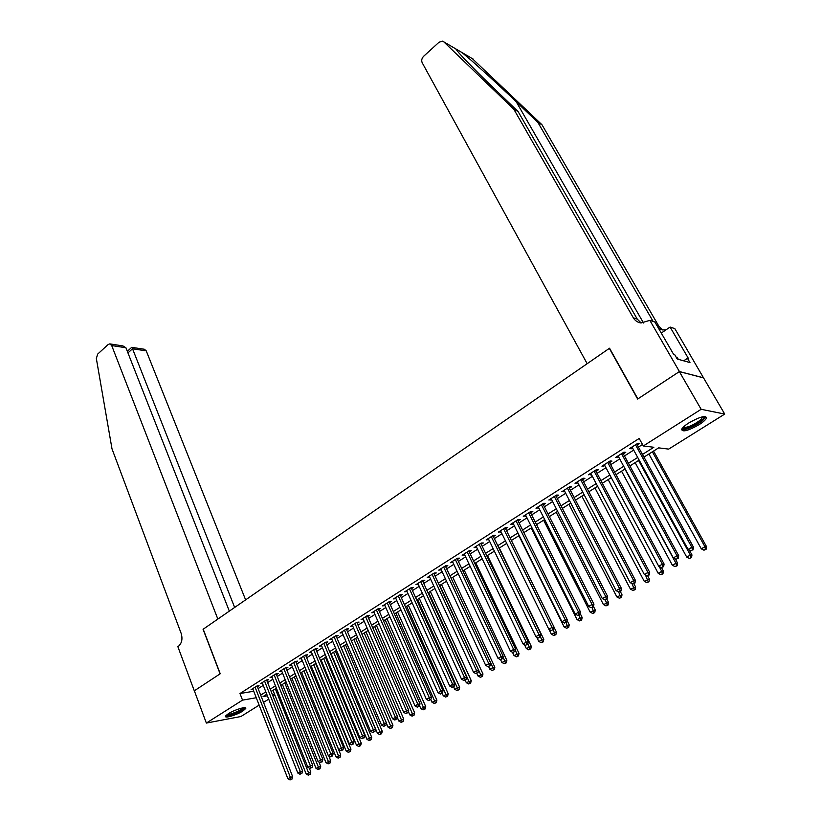 <?xml version="1.0" encoding="UTF-8"?>
<svg xmlns="http://www.w3.org/2000/svg" width="821" height="821" viewBox="0 0 821 821"><rect width="100%" height="100%" fill="white"/><g stroke="black" fill="none" stroke-linecap="round" stroke-linejoin="round"><path stroke-width="1.23" d="M228.361 713.695C234.478 709.693 247.039 705.957 245.736 708.492L242.862 711.027C236.797 714.978 224.307 718.724 225.539 716.199L228.361 713.695M688.85 422.918C699.8 416.77 705.65 415.18 706.388 418.146C705.598 419.89 703.156 422.076 699.051 424.693C688.214 430.768 682.405 432.328 681.635 429.393C682.384 427.69 684.796 425.535 688.85 422.918M194.3 690.82L220.1 673.846L203.074 629.286L217.842 619.075L111.707 345.559L109.819 343.876L108.156 344.522L97.658 354.118L96.344 358.531L112.005 448.871L181.184 633.463C182.785 638.995 181.841 643.295 178.362 646.373L177.88 646.702L194.3 690.82L220.233 673.754L203.208 629.194L609.336 348.361L637.65 399.047L679.347 371.605L703.546 377.886L724.727 414.071L668.674 449.108L658.647 447.866L643.941 457.112M274.953 695.254L273.095 696.403M268.703 699.153L263.531 702.386M259.149 705.126L240.922 716.517L206.358 723.065L242.523 700.128L256.265 697.747M257.404 686.767L259.056 685.709L256.727 686.089L251.062 689.702L252.991 689.383M266.897 680.722L268.57 679.665L266.24 680.034L260.514 683.677L262.474 683.359M276.482 674.626L278.175 673.548L275.856 673.897L270.068 677.582L272.059 677.274M286.18 668.448L287.894 667.36L285.585 667.699L279.735 671.434L281.747 671.126M295.991 662.208L297.715 661.11L295.427 661.439L289.505 665.205L291.547 664.907M305.905 655.897L307.659 654.789L305.371 655.096L299.388 658.914L301.461 658.616M315.941 649.514L317.706 648.385L315.428 648.693L309.384 652.541L311.487 652.264M326.081 643.059L327.866 641.919L325.609 642.207L319.482 646.106L321.627 645.829M336.343 636.532L338.149 635.382L335.902 635.649L329.703 639.6L331.879 639.323M346.719 629.923L348.545 628.763L346.308 629.019L340.048 633.012L342.254 632.745M356.837 622.308L350.505 626.341L352.743 626.095L352.342 625.171L392.551 718.786L397.518 716.702L356.817 622.328L359.064 622.072L357.217 623.242M367.839 616.489L369.707 615.298L367.49 615.524L361.086 619.609L363.354 619.342M378.573 609.644L380.472 608.443L378.276 608.659L371.79 612.784L374.078 612.507M389.452 602.727L391.36 601.516L389.175 601.711L382.617 605.888L384.936 605.6M400.443 595.728L402.382 594.496L400.217 594.681L393.577 598.909L395.927 598.612M411.578 588.647L413.538 587.395L411.383 587.559L404.671 591.838L407.042 591.531M422.836 581.484L424.826 580.221L422.682 580.365L415.888 584.696L418.289 584.367M434.237 574.228L436.249 572.945L434.124 573.079L427.248 577.461L429.681 577.122M445.772 566.88L447.804 565.587L445.7 565.7L438.742 570.133L441.205 569.795M457.451 559.45L459.514 558.147L457.42 558.229L450.37 562.724L452.874 562.364M469.273 551.928L471.357 550.604L469.284 550.675L462.151 555.222L464.676 554.852M481.239 544.313L483.343 542.968L481.301 543.02L474.076 547.628L476.632 547.248M493.349 536.606L495.494 535.241L493.462 535.271L486.145 539.931L488.741 539.541M505.623 528.796L507.778 527.421L505.767 527.431L498.368 532.152L500.995 531.741M518.041 520.894L520.227 519.498L518.246 519.488L510.744 524.27L513.402 523.839M530.623 512.889L532.839 511.473L530.869 511.442L523.275 516.286L525.974 515.845M543.358 504.782L545.606 503.345L543.656 503.294L535.969 508.199L538.699 507.747M556.258 496.572L558.537 495.125L556.607 495.042L548.818 500.01L551.589 499.537M569.333 488.249L571.632 486.781L569.733 486.689L561.841 491.717L564.643 491.235M582.571 479.823L584.901 478.335L583.023 478.212L575.028 483.312L577.871 482.81M595.974 471.295L598.345 469.786L596.487 469.633L588.39 474.795L591.274 474.281M609.562 462.644L611.963 461.115L610.136 460.94L601.926 466.174L604.851 465.64M623.334 453.88L625.766 452.34L623.96 452.135L615.647 457.43L618.603 456.887M642.474 454.444L653.855 447.271L643.325 445.957L639.19 438.455L239.978 693.529L253.72 691.241M258.133 688.603L263.264 685.35M267.625 682.579L272.849 679.265M277.231 676.483L282.547 673.107M286.94 670.316L292.348 666.878M296.75 664.076L302.261 660.577M306.685 657.775L312.288 654.214M316.721 651.402L322.437 647.769M326.871 644.947L332.69 641.252M337.144 638.43L343.065 634.664M347.529 631.831L353.564 628.003M358.038 625.161L364.185 621.251M368.67 618.408L374.92 614.436M379.425 611.573L385.798 607.53M390.303 604.667L396.789 600.541M401.315 597.667L407.924 593.48M412.46 590.597L419.182 586.327M423.739 583.433L430.584 579.082M435.14 576.188L442.119 571.755M446.696 568.85L453.797 564.345M458.385 561.431L465.62 556.833M470.217 553.908L477.586 549.228M482.194 546.304L489.706 541.532M494.324 538.597L501.98 533.742M506.608 530.797L514.398 525.851M519.046 522.905L526.979 517.866M531.639 514.911L539.725 509.769M544.395 506.803L552.625 501.58M557.305 498.604L565.7 493.277M570.39 490.291L578.938 484.862M583.649 481.876L592.362 476.344M597.072 473.348L605.949 467.713M610.68 464.707L619.722 458.96M624.463 455.953L633.689 450.093M638.43 447.086L642.515 444.489M637.281 445.003L639.744 443.432L637.979 443.207L629.543 448.584L631.328 448.789L632.55 448.02M679.347 371.605L701.144 409.299L724.727 414.071M194.351 690.8L206.358 723.065M239.978 693.529L242.523 700.128M643.325 445.957L701.144 409.299M260.678 695.12L265.83 691.877M270.212 689.117L275.456 685.812M279.848 683.041L285.185 679.675M289.587 676.894L295.026 673.477M299.439 670.685L304.971 667.196M309.404 664.405L315.038 660.854M319.482 658.052L325.219 654.44M329.673 651.628L335.512 647.954M339.976 645.132L345.928 641.386M350.403 638.564L356.458 634.746M360.953 631.913L367.12 628.024M371.626 625.181L377.896 621.23M382.422 618.377L388.815 614.354M393.341 611.491L399.848 607.386M404.394 604.523L411.023 600.346M415.58 597.472L422.333 593.224M426.899 590.34L433.775 586.009M438.352 583.115L445.351 578.702M449.949 575.808L457.081 571.313M461.679 568.409L468.945 563.832M473.563 560.928L480.962 556.258M485.591 553.344L493.134 548.592M497.772 545.667L505.449 540.823M510.098 537.888L517.918 532.962M522.587 530.017L530.551 524.999M535.23 522.053L543.348 516.932M548.038 513.977L556.31 508.763M561.01 505.798L569.435 500.482M574.146 497.516L582.736 492.107M587.456 489.131L596.21 483.61M600.941 480.624L609.859 475M614.601 472.013L623.693 466.287M628.445 463.29L637.712 457.451M266.763 694.238L263.069 696.567L267.379 695.818M272.51 694.925L274.676 694.545M639.169 460.109L629.892 465.948M625.13 468.935L616.027 474.661M611.276 477.648L602.347 483.261M597.606 486.248L588.842 491.758M584.111 494.724L575.511 500.133M570.79 503.099L562.354 508.404M557.644 511.37L549.362 516.573M544.662 519.529L536.534 524.64M531.854 527.585L523.87 532.603M519.2 535.538L511.37 540.464M506.711 543.389L499.014 548.223M494.365 551.148L486.822 555.889M482.184 558.803L474.774 563.463M470.156 566.367L462.88 570.944M458.272 573.838L451.129 578.333L492.867 667.576L494.847 667.206L452.771 577.296M446.521 581.227L439.512 585.63M434.925 588.513L428.039 592.844M423.472 595.718L416.709 599.966M412.142 602.84L405.512 607.006M400.956 609.87L394.439 613.964M389.903 616.817L383.499 620.85M378.984 623.693L372.693 627.644M368.177 630.477L362.01 634.356M357.504 637.188L351.45 640.996M346.965 643.818L341.002 647.564M336.528 650.376L330.689 654.05M326.224 656.851L320.477 660.464M316.034 663.265L310.389 666.806M305.956 669.597L300.414 673.076M295.991 675.857L290.552 679.285M286.139 682.056L280.803 685.412M276.4 688.183L271.146 691.477M630.785 447.794L631.328 448.789M616.92 456.62L617.464 457.615M603.24 465.343L603.774 466.328M589.735 473.943L590.258 474.928M576.404 482.43L576.917 483.415M563.247 490.814L563.75 491.8M550.255 499.096L550.758 500.071M537.427 507.265L537.929 508.24M524.773 515.331L525.255 516.296M512.263 523.295L512.745 524.26M499.917 531.166L500.389 532.121M487.725 538.935L488.187 539.89M475.677 546.601L476.139 547.566M463.773 554.185L464.234 555.14M452.022 561.667L452.474 562.621M440.415 569.066L440.856 570.01M428.942 576.373L429.373 577.317M417.612 583.598L418.033 584.542M406.405 590.73L406.826 591.664M395.342 597.78L395.753 598.714M384.402 604.749L384.813 605.682M373.596 611.635L373.996 612.569M362.903 618.449L363.303 619.373M635.505 444.777L691.836 547.289L688.101 549.423L631.996 447.014M636.737 443.997L693.509 547.217L691.836 547.289L692.349 549.967L690.851 550.819L692.349 549.967M693.016 549.937L693.509 547.217M688.101 549.423L690.851 550.819M648.908 453.992L701.278 548.828L704.941 546.735L706.532 546.663L653.547 451.078M705.434 549.352L703.966 550.183L706.07 549.321L705.434 549.352L704.941 546.735L652.377 451.807M703.966 550.183L701.278 548.828M706.532 546.663L706.07 549.321M703.792 416.586C704.562 417.201 703.977 418.402 702.037 420.198C696.516 425.422 682.23 431.148 682.518 427.998M683.113 427.341C687.464 427.833 693.406 425.268 700.97 419.634L702.889 416.729M681.563 429.599C684.283 431.035 697.891 424.929 703.32 419.839L705.721 416.647M678.3 359.321L677.079 357.207L676.299 357.402M244.011 707.702L243.734 708.4C241.795 711.243 227.058 716.918 226.524 715.019M227.366 714.362C229.654 715.091 241.282 710.298 242.862 707.979L242.975 707.835M225.713 715.871C228.412 716.846 242.985 710.873 244.986 707.979L245.161 707.743M472.208 58.537L541.983 124.751L537.95 122.524L516.214 101.742C495.812 82.192 470.833 59.553 461.895 52.482L455.717 48.85L458.754 52.729C465.969 60.836 478.397 73.387 496.048 90.372L518.113 111.574L637.24 319.082L641.16 322.992M587.169 363.693L422.189 62.735C421.255 60.487 421.748 58.332 423.657 56.269L438.999 42.251L442.57 41.153L443.771 41.84L513.802 109.193L633.33 317.809C635.095 320.744 637.65 322.468 640.996 322.971L649.832 320.364L679.429 371.554L637.866 398.903L609.541 348.217L587.169 363.693M649.832 320.364L654.891 322.037L673.61 354.344L674.698 354.651L677.233 359.023L689.968 362.584L687.475 358.305L688.501 358.603L670.09 327.056L674.831 328.626L703.546 377.886M703.618 377.834L679.429 371.554M518.113 111.574L513.802 109.193M541.983 124.751L658.791 326.111L662.701 329.939M653.157 321.463L537.95 122.524M670.09 327.056L661.285 333.069M658.658 328.533L662.639 329.939L666.026 329.837M687.475 358.305L683.667 360.819M245.623 599.864L146.241 350.875L132.54 348.771L127.943 352.897M234.652 607.448L132.54 348.771L131.781 347.293L127.317 351.306M229.326 611.132L125.921 347.745L111.707 345.559M131.709 347.355L144.363 349.243L146.241 350.875M110.055 343.917L122.914 345.918L125.921 347.745M621.528 453.685L676.997 555.796L673.312 557.9L618.069 455.891M622.79 452.884L678.7 555.694L676.997 555.796L677.52 558.444L676.042 559.286L677.52 558.444M678.197 558.403L678.7 555.694M673.312 557.9L676.042 559.286M607.735 462.469L662.362 564.181L658.729 566.264L604.318 464.655M609.028 461.648L664.097 564.058L662.362 564.181L662.886 566.808L661.439 567.639L662.886 566.808M663.584 566.757L664.097 564.058M658.729 566.264L661.439 567.639M594.127 471.141L647.923 572.453L644.341 574.505L590.751 473.296M595.451 470.3L649.688 572.309L647.923 572.453L648.457 575.059L647.02 575.88L648.457 575.059M649.165 574.998L649.688 572.309M644.341 574.505L647.02 575.88M580.683 479.71L633.679 580.611L630.148 582.643L577.358 481.824M582.048 478.838L635.464 580.447L633.679 580.611L634.223 583.197L632.806 584.008L634.223 583.197M634.931 583.126L635.464 580.447M630.148 582.643L632.806 584.008M635.146 462.644L686.736 557.11L690.348 555.047L691.98 554.955L689.271 550.019M690.851 557.644L689.404 558.465L691.498 557.603L690.851 557.644L690.348 555.047L638.564 460.489M689.404 558.465L686.736 557.11M691.98 554.955L691.498 557.603M621.559 471.182L672.389 565.279L675.96 563.247L677.612 563.134L675.324 558.927M676.463 565.823L675.036 566.634L677.12 565.772L676.463 565.823L675.96 563.247L624.945 469.058M675.036 566.634L672.389 565.279M677.612 563.134L677.12 565.772M608.156 479.608L658.226 573.345L661.757 571.344L663.44 571.211L661.521 567.629M662.27 573.889L660.854 574.69L662.937 573.838L662.27 573.889L661.757 571.344L659.14 566.469M660.854 574.69L658.226 573.345M663.44 571.211L662.937 573.838M594.917 487.931L644.259 581.309L649.452 579.174L647.666 575.819M648.251 581.853L646.866 582.643L648.939 581.791L648.251 581.853L645.491 575.09M646.866 582.643L644.259 581.309M649.452 579.174L648.939 581.791M567.424 488.156L619.619 588.667L616.14 590.668L564.14 490.25M568.82 487.264L621.446 588.483L619.619 588.667L620.173 591.233L618.777 592.023L620.173 591.233M620.902 591.151L621.446 588.483M616.14 590.668L618.777 592.023M581.853 496.151L630.466 589.17L635.639 587.036L633.904 583.721M634.428 589.714L633.053 590.494L635.126 589.642L634.428 589.714L632.006 583.598M633.053 590.494L630.466 589.17M635.639 587.036L635.126 589.642M554.329 496.5L605.754 596.61L602.316 598.581L551.086 498.563M555.755 495.586L607.602 596.405L605.754 596.61L606.308 599.156L604.933 599.935L606.308 599.156M607.047 599.063L607.602 596.405M602.316 598.581L604.933 599.935M568.943 504.258L616.858 596.918L622.01 594.794L620.296 591.489M620.779 597.472L619.424 598.242L621.487 597.39L620.779 597.472L618.685 591.982M619.424 598.242L616.858 596.918M622.01 594.794L621.487 597.39M541.408 504.73L592.074 604.461L588.678 606.401L538.207 506.773M542.866 503.807L593.942 604.225L592.074 604.461L592.629 606.976L591.274 607.745L592.629 606.976M593.378 606.873L593.942 604.225M588.678 606.401L591.274 607.745M556.207 512.273L603.425 604.574L608.566 602.46L606.873 599.166M607.304 605.139L605.97 605.898L608.022 605.046L607.304 605.139L605.344 599.894M605.97 605.898L603.425 604.574M608.566 602.46L608.022 605.046M528.642 512.858L578.569 612.199L575.223 614.118L525.481 514.87M530.13 511.914L580.468 611.943L578.569 612.199L579.133 614.693L577.789 615.452L579.133 614.693M579.893 614.59L580.468 611.943M575.223 614.118L577.789 615.452M543.615 520.186L590.166 612.138L595.276 610.024L593.47 606.452M594.004 612.692L592.69 613.451L594.732 612.599L594.004 612.692L592.115 607.602M592.69 613.451L590.166 612.138M595.276 610.024L594.732 612.599M516.05 520.883L565.238 619.834L561.933 621.723L512.92 522.874M517.558 519.919L567.157 619.568L565.238 619.834L565.813 622.308L564.489 623.057L565.813 622.308M566.582 622.195L567.157 619.568M561.933 621.723L564.489 623.057M531.187 527.995L577.071 619.598L582.171 617.484L580.139 613.451M580.878 620.163L579.575 620.902L581.617 620.06L580.878 620.163L579 615.093M579.575 620.902L577.071 619.598M582.171 617.484L581.617 620.06M503.601 528.806L552.081 627.367L548.818 629.245L500.523 530.777M505.141 527.831L554.031 627.09L552.081 627.367L552.656 629.82L551.353 630.569L552.656 629.82M553.436 629.707L554.031 627.09M548.818 629.245L551.353 630.569M518.913 535.713L564.14 626.967L569.22 624.853L566.983 620.358M567.916 627.531L566.623 628.26L568.655 627.418L567.916 627.531L566.049 622.492M566.623 628.26L564.14 626.967M569.22 624.853L568.655 627.418M491.317 536.636L539.089 634.818L535.877 636.655L488.269 538.576M492.887 535.641L541.06 634.51L539.089 634.818L539.674 637.24L538.391 637.979L539.674 637.24M540.464 637.117L541.06 634.51M535.877 636.655L538.391 637.979M548.962 629.317L551.373 634.243L556.443 632.139L554.001 627.193M555.109 634.807L553.836 635.526L555.868 634.684L555.109 634.807L553.262 629.81M553.836 635.526L551.373 634.243M556.443 632.139L555.868 634.684M479.187 544.364L526.271 642.166L523.09 643.982L476.17 546.283M480.778 543.358L528.262 641.837L526.271 642.166L526.856 644.567L525.584 645.296L526.856 644.567M527.657 644.434L528.262 641.837M523.09 643.982L525.584 645.296M536.657 637.075L538.771 641.427L543.81 639.323L499.322 548.038M542.465 641.991L541.213 642.71L543.235 641.868L542.465 641.991L540.536 636.819M541.213 642.71L538.771 641.427M543.81 639.323L543.235 641.868M467.2 551.999L513.618 649.411L510.477 651.217L464.224 553.898M468.812 550.973L515.629 649.072L513.618 649.411L514.203 651.802L512.951 652.521L514.203 651.802M515.013 651.669L515.629 649.072M510.477 651.217L512.951 652.521M524.496 644.721L526.323 648.518L531.341 646.425L487.469 555.478M529.986 649.093L528.745 649.801L530.756 648.959L529.986 649.093L527.872 643.531M528.745 649.801L526.323 648.518M531.341 646.425L530.756 648.959M455.357 559.542L501.118 656.574L498.019 658.35L452.422 561.42M456.999 558.496L503.15 656.225L501.118 656.574L501.713 658.945L500.471 659.653L501.713 658.945M502.524 658.801L503.15 656.225M498.019 658.35L500.471 659.653M512.478 652.274L514.018 655.527L519.036 653.434L475.77 562.837M517.651 656.102L516.43 656.8L518.431 655.958L517.651 656.102L515.362 650.181M516.43 656.8L514.018 655.527M519.036 653.434L518.431 655.958M443.668 566.993L488.772 663.645L485.714 665.4L440.764 568.84M445.331 565.936L490.825 663.276L488.772 663.645L489.367 665.995L488.146 666.703L489.367 665.995M490.188 665.852L490.825 663.276M485.714 665.4L488.146 666.703M500.553 659.643L501.877 662.444L506.865 660.361L464.204 570.113M505.479 663.029L504.268 663.717L506.259 662.875L505.479 663.029L503.016 656.749M504.268 663.717L501.877 662.444M506.865 660.361L506.259 662.875M432.113 574.361L476.58 670.634L473.563 672.368L429.25 576.178M433.796 573.284L478.653 670.244L476.58 670.634L477.186 672.963L475.975 673.661L477.186 672.963M478.017 672.81L478.653 670.244M473.563 672.368L475.975 673.661M488.628 666.611L489.88 669.279L492.867 667.576L493.442 669.864L492.251 670.541L493.442 669.864M492.251 670.541L489.88 669.279M494.847 667.206L494.242 669.71M420.701 581.627L464.542 677.53L461.556 679.244L417.868 583.433M422.405 580.539L466.636 677.13L464.542 677.53L465.158 679.839L463.957 680.527L465.158 679.839M465.989 679.675L466.636 677.13M461.556 679.244L463.957 680.527M476.847 673.477L478.027 676.032L482.984 673.969L441.472 584.398M481.558 676.617L480.377 677.294L482.358 676.463L481.558 676.617L439.83 585.435M480.377 677.294L478.027 676.032M482.984 673.969L482.358 676.463M409.422 588.811L452.658 684.345L449.703 686.038L406.621 590.597M411.147 587.713L454.762 683.924L452.658 684.345L453.264 686.643L452.084 687.31L453.264 686.643M454.116 686.469L454.762 683.924M449.703 686.038L452.084 687.31M465.148 680.157L466.318 682.713L471.254 680.65L430.317 591.418M469.817 683.298L468.647 683.955L470.628 683.134L469.817 683.298L428.644 592.464M468.647 683.955L466.318 682.713M471.254 680.65L470.628 683.134M398.277 595.913L440.908 691.077L437.993 692.75L395.506 597.678M400.032 594.794L443.032 690.646L440.908 691.077L441.524 693.355L440.364 694.022L441.524 693.355M442.375 693.17L443.032 690.646M437.993 692.75L440.364 694.022M453.592 686.767L454.742 689.301L459.668 687.249L419.285 598.355M458.221 689.897L457.061 690.543L459.031 689.722L458.221 689.897L417.591 599.412M457.061 690.543L454.742 689.301M459.668 687.249L459.031 689.722M387.266 602.932L429.311 697.727L426.427 699.369L384.526 604.667M389.031 601.803L431.446 697.275L429.311 697.727L429.927 699.985L428.778 700.641L429.927 699.985M430.789 699.8L431.446 697.275M426.427 699.369L428.778 700.641M442.18 693.293L443.309 695.818L448.215 693.766L408.376 605.21M446.757 696.413L445.618 697.06L447.578 696.229L446.757 696.413L406.662 606.288M445.618 697.06L443.309 695.818M448.215 693.766L447.578 696.229M376.377 609.859L417.848 704.295L415.005 705.927L373.678 611.583M378.173 608.72L420.003 703.833L417.848 704.295L418.474 706.532L417.335 707.179L418.474 706.532M419.336 706.347L420.003 703.833M415.005 705.927L417.335 707.179M430.84 699.605L432.01 702.253L436.895 700.21L397.59 611.984M435.428 702.848L434.299 703.484L436.259 702.663L435.428 702.848L395.866 613.071M434.299 703.484L432.01 702.253M436.895 700.21L436.259 702.663M365.622 616.715L406.518 710.781L403.706 712.392L362.954 618.418M367.428 615.565L408.694 710.309L406.518 710.781L407.144 713.008L406.026 713.644L407.144 713.008M408.016 712.813L408.694 710.309M403.706 712.392L406.026 713.644M419.531 705.619L420.845 708.615L425.719 706.573L386.937 618.685M424.231 709.211L423.123 709.847L425.062 709.026L424.231 709.211L385.193 619.783M423.123 709.847L420.845 708.615M425.719 706.573L425.062 709.026M354.99 623.488L395.332 717.195L395.958 719.401L394.85 720.027L395.958 719.401M396.841 719.196L397.518 716.702M392.551 718.786L394.85 720.027M408.355 711.561L409.812 714.906L414.667 712.864L376.398 625.315M413.168 715.502L412.07 716.128L414.01 715.307L413.168 715.502L374.633 626.423M412.07 716.128L409.812 714.906M414.667 712.864L414.01 715.307M344.481 630.189L384.269 723.527L381.529 725.097L341.864 631.852M346.329 629.019L386.475 723.024L384.269 723.527L384.905 725.713L383.807 726.339L384.905 725.713M385.788 725.507L386.475 723.024M381.529 725.097L383.807 726.339M397.323 717.441L398.903 721.115L403.737 719.093L365.981 631.862M402.228 721.721L401.141 722.336L403.08 721.526L402.228 721.721L364.196 632.981M401.141 722.336L398.903 721.115M403.737 719.093L403.08 721.526M334.085 636.809L373.35 729.787L370.64 731.347L331.51 638.451M335.963 635.639L375.566 729.274L373.35 729.787L373.986 731.963L372.898 732.578L373.986 731.963M374.869 731.747L375.566 729.274M370.64 731.347L372.898 732.578M386.414 723.26L388.128 727.262L392.941 725.241L355.678 638.338M391.422 727.868L390.344 728.473L392.274 727.663L391.422 727.868L353.882 639.467M390.344 728.473L388.128 727.262M392.941 725.241L392.274 727.663M323.813 643.346L362.554 735.975L359.865 737.515L321.268 644.978M325.721 642.196L364.781 735.452L362.554 735.975L363.19 738.13L362.112 738.746L363.19 738.13M364.083 737.915L364.781 735.452M359.865 737.515L362.112 738.746M341.146 647.471L377.465 733.338L382.268 731.316L345.497 644.742M380.739 733.933L379.671 734.538L381.601 733.728L380.739 733.933L343.681 645.881M379.671 734.538L377.465 733.338M382.268 731.316L381.601 733.728M313.663 649.822L351.881 742.092L349.233 743.61L311.138 651.422M315.592 648.672L354.128 741.558L351.881 742.092L352.517 744.226L351.46 744.832L352.517 744.226M353.42 744.011L354.128 741.558M349.233 743.61L351.46 744.832M331.089 653.803L366.936 739.341L371.718 737.33L335.42 651.074M370.179 739.947L369.122 740.542L371.041 739.731L370.179 739.947L333.593 652.223M369.122 740.542L366.936 739.341M371.718 737.33L371.041 739.731M303.616 656.215L341.331 748.136L338.714 749.635L301.133 657.806M305.566 655.076L343.589 747.582L341.331 748.136L341.977 750.261L340.931 750.856L341.977 750.261M342.88 750.035L343.589 747.582M338.714 749.635L340.931 750.856M321.134 660.053L356.519 745.273L361.281 743.262L325.465 657.334M359.731 745.879L358.695 746.474L360.604 745.663L359.731 745.879L323.618 658.493M358.695 746.474L356.519 745.273M361.281 743.262L360.604 745.663M293.692 662.537L330.904 754.109L328.308 755.597L291.229 664.107M295.663 661.398L333.172 753.555L330.904 754.109L331.551 756.223L330.514 756.808L331.551 756.223M332.464 755.987L333.172 753.555M328.308 755.597L330.514 756.808M311.292 666.242L346.216 751.143L350.967 749.142L315.613 663.532M349.407 751.749L348.381 752.334L350.28 751.533L349.407 751.749L313.745 664.702M348.381 752.334L346.216 751.143M350.967 749.142L350.28 751.533M283.871 668.797L320.59 760.02L318.035 761.488L281.439 670.347M285.862 667.658L322.879 759.446L320.59 760.02L321.247 762.114L320.221 762.699L321.247 762.114M322.16 761.878L322.879 759.446M318.035 761.488L320.221 762.699M301.564 672.358L336.035 756.941L340.766 754.951L305.864 669.659M339.196 757.557L338.18 758.132L340.079 757.331L339.196 757.557L303.986 670.839M338.18 758.132L336.035 756.941M340.766 754.951L340.079 757.331M274.163 674.975L310.4 765.86L307.875 767.307L271.761 676.514M276.174 673.856L312.698 765.275L310.4 765.86L311.056 767.933L310.04 768.507L311.056 767.933M311.98 767.697L312.698 765.275M307.875 767.307L310.04 768.507M291.937 678.413L325.968 762.678L330.678 760.687L328.708 755.813M329.098 763.294L328.102 763.858L329.991 763.068L329.098 763.294L294.339 676.904M328.102 763.858L325.968 762.678M330.678 760.687L329.991 763.068M264.567 681.091L300.332 771.637L297.828 773.064L262.176 682.61M266.599 679.973L302.631 771.032L300.332 771.637L300.989 773.69L299.983 774.265L300.989 773.69M301.902 773.454L302.631 771.032M297.828 773.064L299.983 774.265M282.414 684.396L316.003 768.353L320.703 766.373L318.948 761.991M319.123 768.969L318.127 769.534L320.005 768.733L319.123 768.969L284.784 682.908M318.127 769.534L316.003 768.353M320.703 766.373L320.005 768.733M255.064 687.146L290.367 777.343L287.894 778.76L252.714 688.645M257.117 686.028L292.687 776.738L290.367 777.343L291.024 779.386L290.039 779.95L291.024 779.386M291.948 779.139L292.687 776.738M287.894 778.76L290.039 779.95M272.993 690.317L306.161 773.967L310.841 771.986L309.291 768.097M309.25 774.583L308.265 775.137L310.143 774.347L309.25 774.583L275.343 688.85M308.265 775.137L306.161 773.967M310.841 771.986L310.143 774.347M516.214 101.742L643.531 323.002M637.24 319.082L633.33 317.809M656.892 325.485L658.791 326.111M473.317 59.184L461.895 52.482M455.717 48.85L443.771 41.84M702.499 416.811L702.807 417.355M456.25 49.188L455.737 48.88"/></g></svg>

